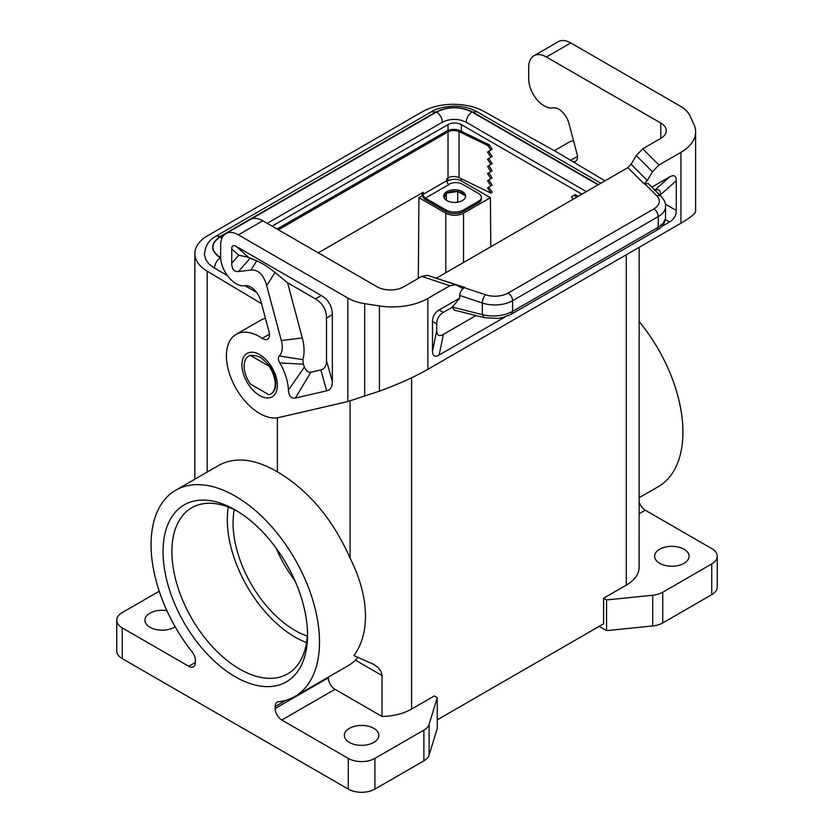 <?xml version="1.0" encoding="UTF-8"?>
<svg xmlns="http://www.w3.org/2000/svg" width="834" height="834" viewBox="0 0 834 834"><rect width="100%" height="100%" fill="white"/><g stroke="black" fill="none" stroke-linecap="round" stroke-linejoin="round"><path stroke-width="1.25" d="M278.389 229.809L448.025 131.866A8.152 4.702 0 0 1 459.023 131.584L488.015 145.637L489.224 144.803L492.112 149.265L490.903 150.099L488.015 145.637M318.275 252.838L423.203 192.258L423.203 194.301L446.69 180.738L446.69 178.695L448.025 177.923L448.025 131.866M423.203 194.301A3.138 1.814 60 0 0 425.423 198.138L445.804 209.907A12.531 7.235 0 0 0 463.537 209.907L478.612 201.213A9.403 5.431 0 0 0 481.364 197.377A9.403 5.431 0 0 0 478.612 193.53L462.432 184.199A9.403 5.431 0 0 0 449.13 184.199L448.702 184.45M481.364 197.377L481.364 198.909A9.403 5.431 0 0 1 478.612 202.745L463.537 211.45A12.531 7.235 0 0 1 445.804 211.45L425.423 199.68A5.014 2.898 -120 0 1 421.879 193.53L421.879 193.019M425.423 198.138L448.911 184.575A3.138 1.814 60 0 1 446.69 180.738M488.807 187.139L492.112 192.258L490.903 193.092L487.536 187.879L490.903 185.93L487.536 180.717L492.112 177.923L488.807 172.815M446.805 181.593L448.025 180.884L448.025 177.923A8.152 4.702 0 0 1 459.023 177.652L490.903 193.092M277.055 229.037L446.69 131.094A10.029 5.786 180 0 1 460.232 130.75L489.224 144.803M488.807 179.977L492.112 185.096L490.903 185.93M488.807 151.319L492.112 156.438L490.903 157.261L487.536 152.059L490.903 150.099M488.807 158.481L492.112 163.6L490.903 164.434L487.536 159.221L490.903 157.261M488.807 165.643L492.112 170.762L490.903 171.595L487.536 166.383L490.903 164.434M490.903 178.757L487.536 173.545L490.903 171.595M446.92 200.567A10.967 6.328 180 0 1 443.709 196.094A10.967 6.328 180 0 1 450.475 190.246A10.967 6.328 180 0 1 462.432 191.612A10.967 6.328 180 0 1 465.643 196.094A10.967 6.328 180 0 1 458.867 201.943A10.967 6.328 180 0 1 446.92 200.567M465.56 196.866A10.967 6.328 180 0 0 464.048 194.343A10.967 6.328 0 0 0 462.432 193.154A10.967 6.328 0 0 0 460.368 192.216A10.967 6.328 180 0 0 454.426 191.299A10.967 6.328 0 0 0 449.401 192.07A10.967 6.328 180 0 0 445.054 194.583A10.967 6.328 0 0 0 443.782 196.866M465.143 195.74L457.939 191.58M457.72 191.549L457.72 202.182M457.428 191.497L446.982 193.113M446.357 193.498L446.357 200.223M446.159 193.634L444.168 197.919M437.245 697.683L434.285 695.973L411.589 709.077A43.879 25.333 180 0 1 382.045 716.479L335.007 689.322L281.819 720.034L348.299 758.408L348.299 789.12A18.807 10.852 180 0 0 374.893 789.12L423.891 760.837A18.807 10.852 180 0 0 429.114 755.041L437.245 728.395L437.245 697.683L429.114 724.339A18.807 10.852 180 0 1 423.891 730.125L374.893 758.408A18.807 10.852 180 0 1 348.299 758.408M639.136 247.344L639.115 568.069A43.879 25.333 180 0 1 626.282 585.124L603.597 598.228L606.558 599.938L606.558 630.64L652.709 625.948A18.807 10.852 -0 0 0 662.749 622.935L711.736 594.642A18.807 10.852 -0 0 0 717.25 586.969L717.25 556.257A18.807 10.852 -0 0 0 711.736 548.584L645.255 510.199L639.136 513.734M606.558 599.938L652.709 595.236A18.807 10.852 -0 0 0 662.749 592.223L711.736 563.94A18.807 10.852 -0 0 0 717.25 556.257M195.396 662.457A9.403 5.431 60 0 1 193.446 666.762A9.403 5.431 60 0 1 188.745 666.293L195.396 662.457L195.396 660.445A9.403 5.431 -120 0 0 192.154 651.979A119.095 68.763 60 0 1 175.734 490.225A119.095 68.763 60 0 1 294.829 558.989A119.095 68.763 60 0 1 294.829 696.505A119.095 68.763 60 0 1 278.41 701.78A9.403 5.431 -120 0 0 277.117 702.197A9.403 5.431 -120 0 0 275.168 706.502L275.168 708.514A9.403 5.431 -120 0 0 281.819 720.034M490.788 246.76L490.423 197.689L463.537 213.212C457.626 216.006 451.715 216.006 445.804 213.212L418.929 197.689L422.306 195.74M261.532 303.68L207.176 271.186A43.879 25.333 180 0 1 194.864 253.588A43.879 25.333 180 0 1 207.718 235.678L422.411 111.725A43.879 25.333 180 0 1 483.908 111.412L556.612 151.955L604.952 180.853M437.245 719.857L603.597 623.811L603.597 598.228M159.231 591.212L122.264 612.552A18.807 10.852 0 0 0 116.75 620.235L116.75 650.937A18.807 10.852 0 0 0 122.264 658.62L348.299 789.12M269.622 367.106A21.934 12.666 -120 0 1 270.623 394.086A21.934 12.666 -120 0 1 269.622 394.565A3.138 1.814 60 0 1 268.194 394.346L251.117 384.484A3.138 1.814 60 0 1 249.7 383.067A21.934 12.666 -120 0 1 248.688 356.087A21.934 12.666 -120 0 1 249.7 355.607A3.138 1.814 60 0 1 251.117 355.826L268.194 365.688A3.138 1.814 60 0 1 269.622 367.106L270.216 366.762L269.09 365.167L260.959 357.484L256.319 355.909L250.294 355.263A21.934 12.666 -120 0 0 249.283 355.743A21.934 12.666 -120 0 0 248.991 355.92M581.861 194.186L461.317 124.589L461.317 131.282M448.025 180.884A9.403 5.431 180 0 1 461.317 180.884L490.423 197.689M572.781 161.619A9.403 5.431 60 0 0 575.564 161.306A9.403 5.431 60 0 0 577.107 154.144L568.83 123.067A15.043 8.684 -120 0 0 553.338 107.805L552.202 107.94A21.934 12.666 -120 0 1 536.575 99.163A21.934 12.666 -120 0 1 528.693 79.021L528.693 67.252A25.072 14.48 60 0 1 533.885 55.774A25.072 14.48 60 0 1 546.416 57.014L660.768 123.036A18.807 10.852 180 0 1 666.272 130.709A18.807 10.852 180 0 1 660.768 138.392L642.722 148.806L636.238 155.551L631.088 164.256L647.309 180.488L644.067 183.855L648.299 183.574L661.237 196.511A6.265 4.431 -45 0 0 656.806 195.834L644.546 183.574M639.136 321.559A119.095 68.763 60 0 1 658.266 486.67L639.136 497.721M639.136 501.985A9.403 5.431 -120 0 0 645.255 510.199M659.663 563.294A17.233 9.956 180 0 1 654.617 556.257A17.233 9.956 180 0 1 664.323 547.312A17.233 9.956 180 0 1 684.036 549.22A17.233 9.956 180 0 1 689.082 556.257A17.233 9.956 180 0 1 678.449 565.452A17.233 9.956 180 0 1 659.663 563.294M175.171 626.751A17.233 9.956 180 0 1 149.964 627.272A17.233 9.956 180 0 1 144.918 620.235A17.233 9.956 180 0 1 166.915 610.665M116.75 620.235A18.807 10.852 0 0 0 122.264 627.908L188.745 666.293M234.271 509.616A87.747 50.666 -120 0 0 295.111 630.473A87.747 50.666 -120 0 0 307.308 636.113M306.558 642.607A95.9 55.367 60 0 1 227.307 519.665A95.9 55.367 60 0 1 228.276 507.02M349.404 742.416A17.233 9.956 0 0 0 377.385 739.383A17.233 9.956 0 0 0 378.834 735.38A17.233 9.956 0 0 0 373.788 728.343A17.233 9.956 0 0 0 355.003 726.185A17.233 9.956 0 0 0 344.359 735.38A17.233 9.956 0 0 0 349.404 742.416M598.458 184.595L472.868 112.09C460.472 106.199 448.077 106.199 435.671 112.09L431.595 111.683L216.235 236.022C209.011 239.681 205.091 245.874 204.466 254.62L205.946 259.854L209.355 264.295L213.389 267.433L227.421 275.574M244.956 285.697L256.611 292.421M328.356 677.145L328.356 677.813A9.403 5.431 -120 0 0 335.007 689.322M276.106 548.115A87.747 50.666 -120 0 0 294.882 580.631M418.324 278.368L418.929 197.689M461.317 124.589A9.403 5.431 180 0 0 448.025 124.589L272.082 226.17M350.092 401.008L350.092 558.134C332.766 519.082 308.528 490.309 277.388 471.815L277.388 417.792M175.734 490.225L218.883 465.32C235.188 456.511 254.693 458.679 277.388 471.815M357.869 657.39L355.503 660.215A119.095 68.763 60 0 1 348.018 665.793L294.829 696.505M350.092 558.134C368.138 593.891 371.474 631.296 353.95 655.628L373.747 664.385L378.021 667.429L381.201 671.662L382.045 675.54L382.045 716.479M599.166 626.376L606.558 630.64M307.485 632.453A95.9 55.367 60 0 1 287.667 673.862A95.9 55.367 60 0 1 239.712 669.108A95.9 55.367 60 0 1 171.898 551.649A95.9 55.367 60 0 1 191.768 507.75A95.9 55.367 60 0 1 237.534 511.284M235.282 676.781A102.165 58.985 60 0 1 163.037 551.649A102.165 58.985 60 0 1 235.282 509.939L235.282 509.939A102.165 58.985 60 0 1 307.527 635.07A102.165 58.985 60 0 1 235.282 676.781M445.054 194.583L443.865 197.158M454.426 191.299L449.401 192.07M464.048 194.343L460.368 192.216M267.193 223.345L442.312 122.244C450.287 118.449 458.252 118.449 466.227 122.244L586.344 191.591M442.312 122.275C442.062 117.969 440.143 114.55 436.557 112.006L250.919 219.186M598.093 184.814L471.981 112.006C468.395 114.55 466.477 117.969 466.227 122.275M220.656 257.133L220.666 257.685M221.907 238.253L220.166 236.939C210.449 243.757 210.449 250.575 220.166 257.393M472.868 112.09L476.944 111.683C470.439 108.024 462.797 106.179 454.03 106.147C442.802 106.96 435.327 108.806 431.595 111.683M216.235 236.022L220.301 236.429C210.105 243.591 210.105 250.742 220.301 257.904C216.715 260.448 214.797 263.867 214.547 268.173M270.925 393.909A21.934 12.666 -120 0 0 271.217 393.742A21.934 12.666 -120 0 0 270.216 366.762M533.885 55.774L558.259 41.7A25.072 14.48 60 0 1 570.8 42.941L546.416 57.014M642.722 148.806L658.943 165.028L680.94 152.33A50.144 28.95 180 0 0 695.629 131.855A50.144 28.95 180 0 0 693.919 124.37L689.968 115.863A37.603 21.715 180 0 0 680.242 106.126L570.8 42.941M573.5 140.612A47.006 27.147 -120 0 0 568.569 142.458L554.329 150.683M658.943 165.028L652.459 171.773L647.309 180.488M436.245 278.233L464.726 287.396L461.827 287.918L455.656 284.707L427.55 275.345L421.754 276.388L403.708 286.802A18.807 10.852 180 0 1 377.114 286.802L262.762 220.781A25.072 14.48 60 0 0 250.221 219.54L225.847 233.614A25.072 14.48 60 0 1 238.388 234.854L347.82 298.04A37.603 21.715 -0 0 0 364.687 303.659L379.418 305.942L379.418 391.156C397.86 384.443 414.008 377.166 427.852 369.326L680.94 223.21C690.51 217.632 695.4 213.608 695.629 211.138L695.629 131.855M631.088 164.256L627.846 167.634L436.63 278.035M455.656 284.707L449.849 285.749L421.754 276.388M464.726 287.396L464.246 287.678C461.463 289.586 459.93 292.181 459.659 295.444L459.659 298.124L439.164 309.967C434.816 312.573 432.596 316.409 432.512 321.476L436.735 323.915C436.818 318.849 439.038 315.002 443.375 312.396L452.351 307.214L454.155 310.05L483.928 317.598L482.333 314.658C493.301 317.201 503.382 316.107 512.597 311.363L511.305 314.23L502.996 317.493L497.617 318.442L483.928 317.598M379.418 305.942A50.144 28.95 180 0 0 427.852 298.447L449.849 285.749M651.875 187.15L669.629 176.902L654.784 190.069M665.407 219.498L669.629 221.938C673.976 219.332 676.197 215.485 676.28 210.418L676.28 180.738C676.197 175.766 673.976 174.494 669.629 176.902M669.629 221.938L661.612 226.567M505.185 316.878L439.164 355.003C434.816 357.411 432.596 356.128 432.512 351.156L432.512 321.476M665.584 217.434L665.282 220.082C663.979 224.492 661.195 227.849 656.952 230.142L658.245 227.275L663.04 223.47L665.428 218.988L665.584 206.373C665.636 202.923 664.187 199.639 661.237 196.511M464.246 287.678L485.471 294.746A6.265 2.554 108.4 0 0 482.333 303.003L482.333 314.658L452.455 307.079L459.659 298.124M475.953 315.575L443.375 334.382C439.038 336.79 436.818 335.518 436.735 330.545L436.735 323.915M660.538 195.823L660.538 194.697C660.476 190.183 658.631 188.713 655.003 190.288M269.455 334.215L262.303 338.354A47.006 27.147 -120 0 0 236.158 334.371A47.006 27.147 -120 0 0 234.198 385.058A47.006 27.147 -120 0 0 278.723 417.542L347.82 401.561L379.418 391.156M326.501 360.642C326.469 365.928 324.582 369.024 320.84 369.942L310.832 372.256L295.403 398.058C291.181 398.704 288.856 396.046 288.428 390.093A40.741 23.519 -120 0 0 279.807 362.946C278.056 359.871 277.899 357.557 279.317 356.003A21.934 12.666 -120 0 0 281.329 340.533L302.294 337.968L287.584 282.799L315.429 298.874C322.664 303.222 326.365 309.623 326.501 318.067L326.501 360.642L332.349 381.524L332.349 314.699C332.203 306.245 328.513 299.854 321.267 295.507L236.168 246.374C233.27 244.769 231.789 245.623 231.737 248.928L231.737 263.263C231.862 269.101 234.104 271.863 238.451 271.53L250.21 258.123L256.726 260.823L250.888 270.06L238.451 271.53M250.888 270.06C258.311 269.455 263.586 274.647 266.692 285.635L281.329 340.533M295.403 398.058L326.678 390.833C330.42 389.916 332.307 386.82 332.349 381.524M262.303 338.354A9.403 5.431 -120 0 0 267.526 339.146A9.403 5.431 -120 0 0 269.08 331.984L260.792 300.918A15.043 8.684 -120 0 0 245.311 285.655L244.164 285.791A21.934 12.666 -120 0 1 228.537 277.013A21.934 12.666 -120 0 1 220.656 256.862L220.656 245.092A25.072 14.48 60 0 1 225.847 233.614M265.473 318.452A47.006 27.147 -120 0 0 260.531 320.298L236.158 334.371M266.692 285.635L275.012 272.478C268.36 267.078 262.272 263.2 256.726 260.823M275.012 272.478L287.584 282.799M236.168 246.374L248.522 257.331L238.805 255.204L231.737 263.263M248.522 257.331L250.21 258.123M279.807 362.946L303.347 364.208A60.288 34.809 60 0 1 304.462 366.96L288.428 390.093M310.832 372.256C308.236 372.704 306.109 370.942 304.462 366.96M302.294 337.968A41.481 23.946 60 0 1 302.815 359.631L303.347 364.208M279.317 356.003L302.815 359.631M578.056 196.376L575.429 194.562L573.98 195.26L576.721 197.147M572.927 199.336L571.561 196.668L573.98 195.26M445.804 211.45L445.804 209.907M459.023 177.652L459.023 131.584M626.282 254.766L626.282 585.124M652.709 625.948L652.709 595.236M463.537 262.491L463.537 213.212M662.749 622.935L662.749 592.223M711.736 594.642L711.736 563.94M268.194 365.688L269.09 365.177M249.7 355.607L250.294 355.263M461.317 178.757L461.317 180.884M429.114 724.339L429.114 755.041M445.804 272.728L445.804 213.212M328.356 677.813L275.168 708.514M251.117 355.826L252.014 355.315M285.926 700.289L275.168 706.502M448.025 124.589L448.025 130.448M423.891 730.125L423.891 760.837M374.893 758.408L374.893 789.12M382.045 675.54L355.503 660.215M411.589 377.781L411.589 709.077M207.176 271.186L207.176 472.075M122.264 658.62L122.264 627.908M471.981 112.006C460.18 106.398 448.369 106.398 436.557 112.006M225.19 234.041L220.166 236.939M435.671 112.09L220.301 236.429M660.768 123.036L660.768 138.392M570.633 160.337L577.493 156.375M636.238 155.551L652.459 171.773M627.846 167.634L644.067 183.855M427.852 298.447L427.852 369.326M680.94 152.33L680.94 223.21M656.806 195.834A18.807 10.852 -0 0 1 653.814 208.938A6.265 3.617 60 0 1 658.245 216.611L658.245 227.275L512.597 311.363L512.597 300.699A25.072 14.48 -0 0 1 482.333 303.003L459.659 295.444M676.28 180.738L660.538 194.697M665.386 204.132L676.28 210.418M443.375 334.382L439.164 355.003M436.735 330.545L432.512 351.156M653.814 208.938L508.167 293.026A6.265 3.617 60 0 1 512.597 300.699L658.245 216.611A25.072 14.48 -0 0 0 665.584 206.373M485.471 294.746A18.807 10.852 -0 0 0 508.167 293.026M439.164 309.967L443.375 312.396M259.655 395.556A25.072 14.48 -120 0 0 277.388 385.318A25.072 14.48 -120 0 0 259.655 354.617A25.072 14.48 -120 0 0 241.933 364.854A25.072 14.48 -120 0 0 259.655 395.556M347.82 401.561L347.82 298.04M238.388 234.854L262.762 220.781M321.267 295.507L315.429 298.874M332.349 314.699L326.501 318.067M320.84 369.942L326.678 390.833M231.737 248.928L238.805 255.204M364.687 396.431L364.687 303.659M478.612 202.745L478.612 201.213M463.537 211.45L463.537 209.907M248.688 356.087L249.283 355.743M194.864 253.588L194.864 479.185M600.845 183.219L476.944 111.683M270.623 394.086L271.217 393.742M656.952 230.142L511.305 314.23"/></g></svg>
